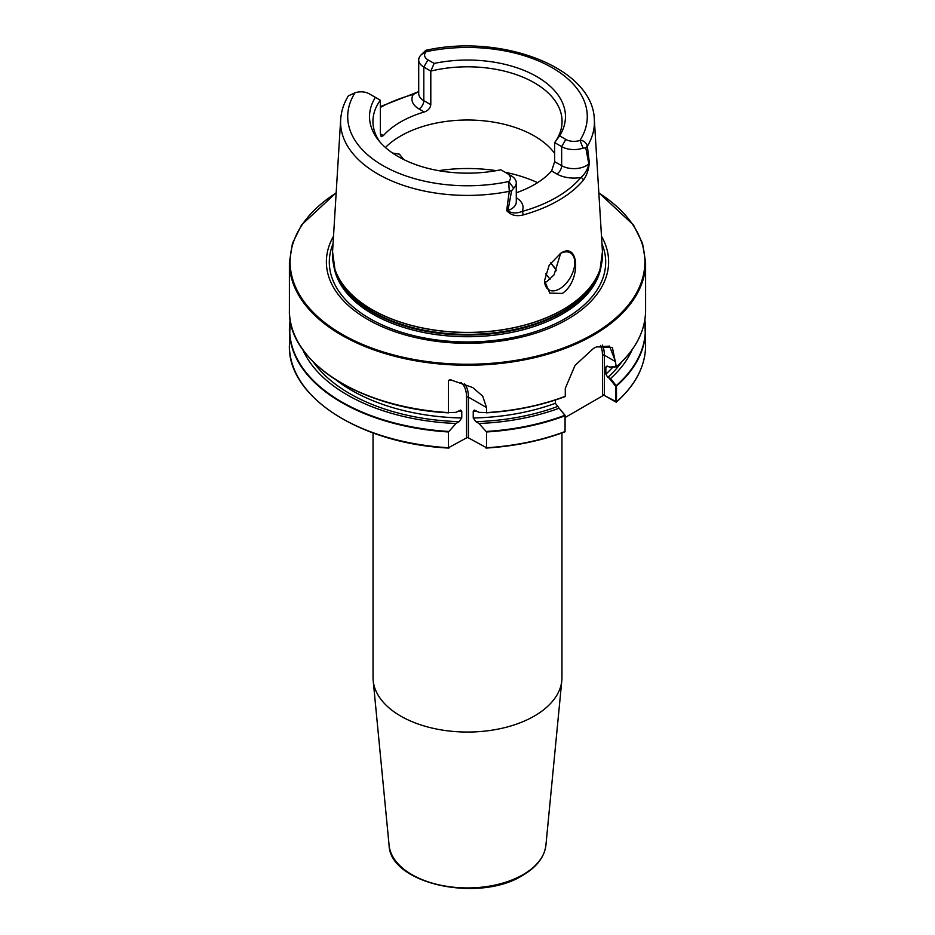<?xml version="1.0" encoding="UTF-8"?>
<svg xmlns="http://www.w3.org/2000/svg" width="935" height="935" viewBox="0 0 935 935"><rect width="100%" height="100%" fill="white"/><g stroke="black" fill="none" stroke-linecap="round" stroke-linejoin="round"><path stroke-width="1.4" d="M385.43 147.485A94.564 54.592 180 0 1 534.364 135.996A94.564 54.592 180 0 1 554.654 153.422M562.297 293.438C581.219 281.108 579.478 240.459 560.603 253.362L549.207 265.119L544.521 280.64L549.792 293.111L562.297 293.438M544.521 280.36A21.388 12.354 120 0 0 548.95 289.897A21.388 12.354 120 0 0 559.644 288.833A21.388 12.354 120 0 0 573.611 269.993A21.388 12.354 120 0 0 570.338 252.859A21.388 12.354 120 0 0 560.112 253.642M544.684 282.604L546.952 281.517L554.034 274.89L560.661 253.362M392.618 153.071L399.397 154.17L403.768 159.558M601.497 236.274A141.115 81.474 180 0 1 567.288 319.443A141.115 81.474 180 0 1 393.471 331.2A141.115 81.474 180 0 1 333.503 236.274M561.958 432.952L561.958 677.513A94.458 54.534 180 0 1 561.818 680.551A94.458 54.534 180 0 1 534.294 716.07A94.458 54.534 180 0 1 433.793 728.458A94.458 54.534 180 0 1 373.182 680.551A94.458 54.534 180 0 1 373.042 677.513L373.042 432.952M507.004 210.784L507.53 210.644C511.632 213.379 516.459 213.659 522.046 211.462A2.676 0.947 74.5 0 1 523.203 214.933C516.202 216.639 510.802 215.26 507.004 210.784A128.037 73.923 180 0 1 506.641 210.854L509.259 191.324L508.71 181.542A11.512 6.65 0 0 0 507.039 173.361L500.833 169.784A97.965 56.556 180 0 1 398.228 156.601A97.965 56.556 180 0 1 378.067 139.689A97.965 56.556 180 0 1 375.379 97.357L369.185 93.78A11.512 6.65 0 0 0 355.019 92.81L348.358 95.849C343.776 103.388 341.217 111.288 340.667 119.54L332.556 251.69L334.929 269.327A135.014 77.944 180 0 1 332.86 260.362M380.346 133.834L383.385 135.598L381.188 136.615L380.346 133.834L380.346 100.22L375.379 97.357M383.385 135.598A94.564 54.592 180 0 1 424.268 111.99L419.02 108.963A24.17 13.955 180 0 1 413.34 94.412A2.676 0.935 -105.3 0 0 412.639 94.014L418.716 91.583M430.801 104.697L430.801 71.083L423.812 67.051A17.391 10.04 180 0 1 418.716 59.945L418.716 93.558A17.391 10.04 0 0 0 423.812 100.664L430.801 104.697C430.287 108.215 428.113 110.646 424.268 111.99M589.401 163.064L588.793 163.835L585.801 147.859L587.344 146.246A126.903 73.269 180 0 0 594.333 119.54C593 67.519 501.312 33.333 425.846 50.303L426.29 51.67A11.512 6.65 0 0 0 427.961 59.84L434.167 63.416L430.801 71.083A94.564 54.592 180 0 1 534.364 82.794A94.564 54.592 180 0 1 562.064 121.41A94.564 54.592 180 0 1 554.654 142.588L559.621 135.855L565.815 139.432A11.512 6.65 0 0 0 579.981 140.39C583.615 140.437 586.07 142.389 587.344 146.246L589.401 163.064A128.037 73.923 180 0 1 589.284 163.274C588.489 170.404 586.49 176.06 583.3 180.233A128.504 74.192 180 0 1 558.359 200.534A128.504 74.192 180 0 1 523.203 214.933M379.703 141.699A94.564 54.592 180 0 1 372.936 121.41A94.564 54.592 180 0 1 380.346 100.22M456.023 423.473L459.19 421.65L461.761 417.98L461.761 411.213L460.675 410.068L456.023 412.347L448.449 412.592L448.449 380.487L450.167 379.703L472.724 387.546L482.705 396.148L486.551 407.578L486.551 412.592L478.977 412.347L474.325 410.068L473.239 411.213L473.239 417.98L475.81 421.65L478.977 423.473L486.551 431.97L486.551 447.748L468.447 437.884A1.332 0.771 0 0 0 466.553 437.884L448.449 447.748L448.449 431.97L456.023 423.473A169.889 98.093 180 0 1 302.706 349.468M451.266 379.937A34.314 19.81 120 0 0 448.449 380.487L450.167 379.703M564.939 396.639C540.956 405.626 514.753 411.026 486.34 412.838L486.551 412.592A178.106 102.827 0 0 0 565.278 396.3L565.301 388.305L575.037 365.398L593.433 348.475L596.612 346.827L612.367 347.423L616.364 366.812L610.567 367.385L607.785 366.31L605.857 367.373L605.857 374.14L607.785 377.436L610.567 378.511L616.504 386.05L616.504 401.828L603.788 395.178L565.091 417.524M564.646 431.783L565.056 431.538A178.106 102.827 0 0 1 486.551 447.748L485.896 447.958M449.104 447.958L448.449 447.748A178.106 102.827 0 0 1 289.394 345.506C287.548 396.908 360.781 443.774 448.73 448.064M559.13 408.209L565.091 415.304L565.056 431.538L565.056 415.467L559.13 408.209A169.889 98.093 180 0 1 478.977 423.473M558.663 407.403L555.332 403.301L555.332 400.016M289.394 310.362C287.524 361.635 360.7 408.525 448.66 412.838L448.449 412.592A178.106 102.827 0 0 1 289.394 310.362L289.394 262.419L292.456 243.357L301.526 224.973L336.179 192.727M615.604 401.851L616.504 401.828L615.546 401.886L615.604 386.143L609.176 378.243M632.294 349.468A169.889 98.093 180 0 1 610.567 378.511M606.242 366.286L605.857 367.373A163.882 94.61 180 0 0 607.247 366.088M289.394 262.419A178.106 102.827 180 0 0 399.339 357.415A178.106 102.827 180 0 0 593.433 335.127A178.106 102.827 180 0 0 645.606 262.419L645.606 310.362A178.106 102.827 0 0 1 616.364 366.812L616.305 366.952M507.039 173.361L511.188 175.768A17.391 10.04 180 0 1 516.284 182.863A17.391 10.04 180 0 1 513.712 188.122L511.632 190.67L507.962 210.504L506.641 210.854M516.284 197.776A24.17 13.955 180 0 1 522.046 211.462A125.828 72.649 0 0 0 580.892 177.486A24.17 13.955 180 0 1 556.863 173.992L551.615 170.953L554.654 161.661L554.654 142.588L561.654 146.631A17.391 10.04 180 0 0 583.054 148.092L585.801 147.859M551.615 170.953A94.564 54.592 180 0 1 516.284 192.774M513.712 188.122L508.71 181.542A119.785 69.155 0 0 1 382.801 165.507A119.785 69.155 0 0 1 355.019 92.81M511.632 190.67L509.259 191.324A126.903 73.269 180 0 1 340.667 119.54M418.716 59.945A17.391 10.04 180 0 1 421.288 54.697L425.834 50.303M434.167 63.416A97.965 56.556 180 0 1 536.772 76.612A97.965 56.556 180 0 1 559.621 135.855M421.288 54.697L426.29 51.67A119.785 69.155 0 0 1 552.199 67.706A119.785 69.155 0 0 1 579.981 140.39L583.054 148.092M418.716 91.712L413.34 94.412A126.728 73.164 0 0 0 380.346 107.443M554.654 161.661L561.654 165.694A17.391 10.04 0 0 0 588.793 163.835A17.391 10.04 0 0 0 589.05 163.578L589.284 163.274M583.3 180.233A2.676 1.963 39.8 0 0 580.892 177.486C584.842 174.179 587.566 169.539 589.05 163.578M507.53 210.644A17.391 10.04 0 0 0 507.962 210.504A17.391 10.04 0 0 0 516.284 201.925L516.284 182.863M609.176 367.104L615.943 366.602L615.581 361.681L604.349 355.195L604.349 395.423L615.546 401.886M615.581 361.681L609.526 346.125L596.331 346.955M565.324 388.107L565.535 395.891M603.788 395.178L602.467 394.138L602.467 355.195A34.314 19.81 120 0 0 600.574 345.436M604.349 395.423L602.467 394.138M616.41 385.828L615.604 386.143M545.923 845.111C544.462 857.033 536.713 867.119 522.677 875.359C478.989 903.128 389.825 883.902 389.077 845.111A78.552 45.347 0 0 0 439.473 884.954A78.552 45.347 0 0 0 523.039 874.657A78.552 45.347 0 0 0 545.923 845.111L561.818 680.551M594.333 119.54L602.444 251.69A135.026 77.956 180 0 1 562.975 309.567A135.026 77.956 180 0 1 413.621 325.929A135.026 77.956 180 0 1 332.556 251.69M562.963 309.672A135.014 77.944 180 0 1 427.938 329.085A135.014 77.944 180 0 1 334.929 269.327L335.677 271.547A134.254 77.511 180 0 0 428.16 330.967A134.254 77.511 180 0 0 562.438 311.671A134.254 77.511 180 0 0 599.323 271.547L600.071 269.327A135.014 77.944 180 0 1 562.963 309.672M438.725 170.673A112.457 64.924 180 0 1 496.275 170.673M505.087 172.239A112.457 64.924 180 0 1 537.578 182.652M600.188 268.964A134.137 77.441 180 0 1 562.344 312.372A134.137 77.441 180 0 1 425.413 331.142A134.137 77.441 180 0 1 334.812 268.964M601.24 265.248A134.137 77.441 180 0 1 562.344 314.043A134.137 77.441 180 0 1 420.984 331.925A134.137 77.441 180 0 1 333.76 265.248M550.621 262.945A94.645 54.639 180 0 1 551.475 263.88A94.645 54.639 180 0 1 556.594 270.647A94.564 54.592 180 0 0 550.657 262.875M601.953 243.731A138.193 79.791 180 0 1 565.219 318.59A138.193 79.791 180 0 1 400.122 331.832A138.193 79.791 180 0 1 333.047 243.731M336.168 192.996A177.393 102.418 0 0 0 345.132 335.981A177.393 102.418 0 0 0 592.93 334.251A177.393 102.418 0 0 0 598.832 192.996M565.056 415.759A178.106 102.827 180 0 1 486.551 431.97M448.449 431.97A178.106 102.827 180 0 1 289.394 329.728A178.106 102.827 180 0 1 290.189 320.062L289.394 345.506M486.305 431.456A177.837 102.675 0 0 0 564.88 415.269M290.294 320.705A177.837 102.675 0 0 0 448.695 431.456M557.272 406.608A166.559 96.153 180 0 1 475.81 421.65M459.19 421.65A166.559 96.153 180 0 1 313.295 361.95M555.332 403.301A163.882 94.61 180 0 1 473.239 417.98M461.761 417.98A163.882 94.61 180 0 1 335.934 379.844M476.862 411.119A163.882 94.61 180 0 1 473.239 411.213M461.761 411.213A163.882 94.61 180 0 1 458.138 411.119M564.88 396.65A177.837 102.675 180 0 1 486.375 412.826M448.625 412.826A177.837 102.675 180 0 1 305.032 352.495M616.504 401.828A178.106 102.827 0 0 0 645.606 345.506C645.372 366.076 635.625 384.951 616.387 402.143M645.606 345.506L644.811 320.05A178.106 102.827 180 0 1 645.606 329.728A178.106 102.827 180 0 1 616.504 386.05M616.305 385.571A177.837 102.675 0 0 0 644.706 320.705M621.705 361.95A166.559 96.153 180 0 1 607.785 377.436M612.776 367.221A163.882 94.61 180 0 1 605.857 374.14M629.968 352.495A177.837 102.675 180 0 1 616.41 366.871M419.02 108.963A6.767 3.915 120 0 0 423.812 100.664L423.812 67.051L427.961 59.84M556.863 173.992A6.767 3.915 120 0 0 561.654 165.694L561.654 146.631L565.815 139.432M545.491 273.721A88.673 51.191 180 0 1 550.014 279.331M602.14 260.362A135.014 77.944 180 0 1 600.071 269.327L602.444 251.69M602.385 345.062A35.647 20.582 -60 0 1 604.349 355.195A1.332 0.771 0 0 0 602.467 355.195M486.551 407.578L468.447 397.13L468.447 437.884M464.426 383.689A35.647 20.582 -60 0 1 468.447 397.13A1.332 0.771 180 0 0 466.553 397.13A34.314 19.81 120 0 0 460.99 382.497M466.553 437.884L466.553 397.13M551.475 263.88L556.594 270.647M389.077 845.111L373.182 680.551M486.27 448.064C514.706 446.264 540.921 440.864 564.915 431.865M645.606 310.362C645.372 330.897 635.636 349.748 616.399 366.929M645.606 262.419L642.544 243.357L633.474 224.973L598.821 192.727M412.639 94.014L380.346 106.59"/></g></svg>
